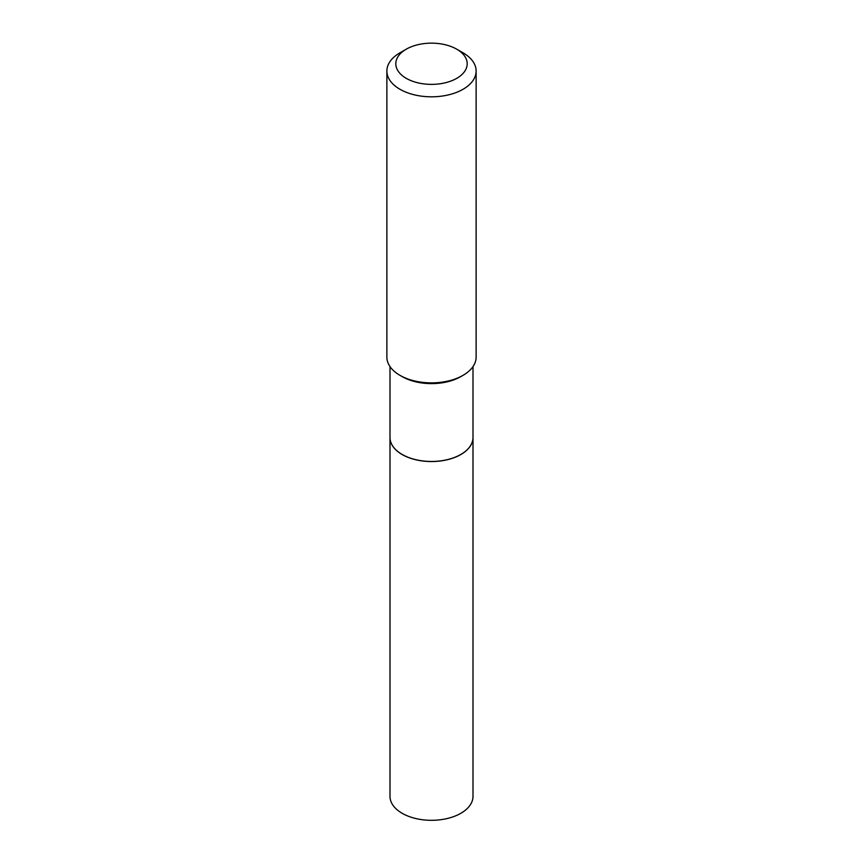 <?xml version="1.0" encoding="UTF-8"?>
<svg xmlns="http://www.w3.org/2000/svg" width="863" height="863" viewBox="0 0 863 863"><rect width="100%" height="100%" fill="white"/><g stroke="black" fill="none" stroke-linecap="round" stroke-linejoin="round"><path stroke-width="1.29" d="M390 437.552A41.5 23.959 0 0 0 390 437.595L390 796.355A41.5 23.959 0 0 0 415.621 818.491A41.5 23.959 0 0 0 460.842 813.291A41.5 23.959 0 0 0 473 796.355L473 437.595A41.5 23.959 0 0 0 473 437.552M390 437.595A41.5 23.959 0 0 0 415.621 459.731A41.5 23.959 0 0 0 460.842 454.531A41.5 23.959 0 0 0 473 437.595M390 366.592L390 437.498A41.5 23.959 0 0 0 402.158 454.445L402.234 454.488A41.381 23.894 0 0 0 460.766 454.488A41.381 23.894 0 0 0 460.799 454.467L460.842 454.445A41.5 23.959 0 0 0 473 437.498L473 366.592M402.234 454.488L402.158 454.445A41.5 23.959 0 0 0 460.842 454.445M406.257 78.339A35.696 20.615 0 0 0 456.743 78.339A35.696 20.615 0 0 0 456.743 49.191L463.053 52.826A44.628 25.761 0 0 1 476.128 71.046A44.628 25.761 0 0 1 448.577 94.854A44.628 25.761 0 0 1 399.947 89.267A44.628 25.761 0 0 1 386.872 71.046A44.628 25.761 0 0 1 399.947 52.826L406.257 49.191A35.696 20.615 0 0 0 406.257 78.339M463.053 375.329L460.842 376.602A41.5 23.959 0 0 1 402.158 376.602L399.947 375.329A44.628 25.761 0 0 0 463.053 375.329A44.628 25.761 0 0 0 476.128 357.109L476.128 71.046M386.872 71.046L386.872 357.109A44.628 25.761 0 0 0 399.947 375.329L402.158 376.602M463.053 52.826L456.743 49.191A35.696 20.615 0 0 0 406.257 49.191"/></g></svg>
